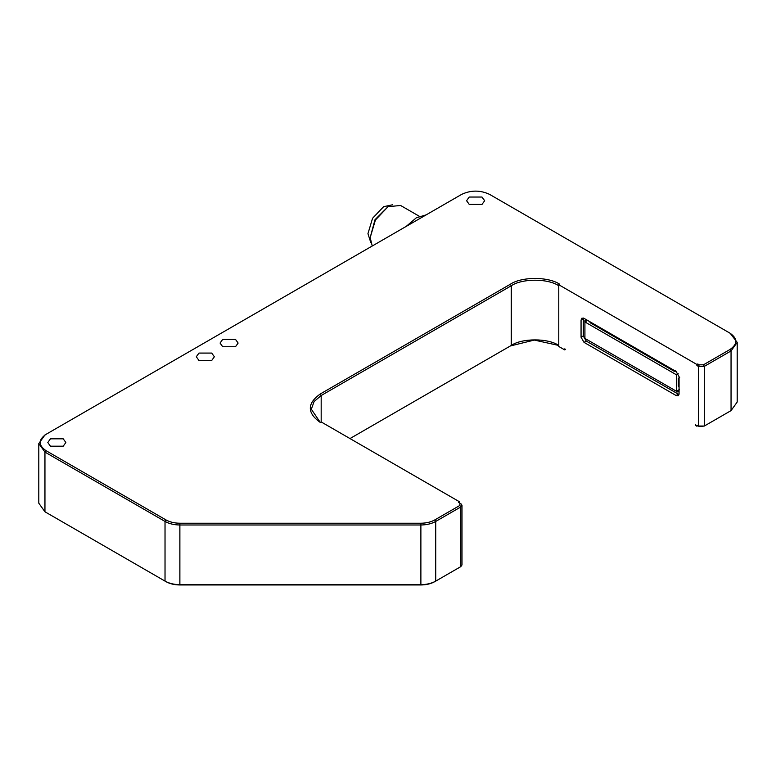 <?xml version="1.0" encoding="UTF-8"?>
<svg xmlns="http://www.w3.org/2000/svg" width="776" height="776" viewBox="0 0 776 776"><rect width="100%" height="100%" fill="white"/><g stroke="black" fill="none" stroke-linecap="round" stroke-linejoin="round"><path stroke-width="1.16" d="M321.177 421.931L459.285 501.665L458.393 502.179L459.877 503.032L459.877 505.438L434.841 519.891C430.952 522.064 426.296 523.179 420.883 523.228L179.877 523.228C174.464 523.179 169.808 522.064 165.918 519.891L45.842 450.565C38.315 445.191 38.315 439.817 45.842 434.444L461.662 194.378C470.964 190.033 480.276 190.033 489.578 194.378L730.158 333.273C737.685 338.646 737.685 344.02 730.158 349.394L703.425 364.827L699.273 364.827L697.779 363.963L696.897 365.515L696.897 364.477L558.778 284.743L559.671 284.229C548.574 276.557 521.462 276.557 510.365 284.229L320.284 393.975C306.986 403.462 306.986 412.958 320.284 422.445L321.177 421.931L321.177 395.517L511.258 285.772C521.957 278.371 548.089 278.371 558.778 285.772L558.778 284.743M459.285 502.693L459.285 501.665M558.778 285.772L558.778 345.446C548.089 338.045 521.957 338.045 511.258 345.446L349.986 438.566L510.365 345.96L534.305 340.072L558.778 345.465L558.778 346.474L564.724 349.908L564.724 348.88L565.617 349.394L564.724 349.908M565.617 349.394L564.724 348.88M695.403 424.326L695.403 425.355L696.897 426.218L696.897 425.19L697.779 425.704L696.897 426.218M696.897 365.515L698.381 366.369L704.317 366.369L731.05 350.936L737.2 342.361L737.2 402.036L731.05 410.611L704.317 426.043L698.381 426.043L696.897 425.19M583.29 335.93L581.059 337.22L581.059 320.071L581.932 318.15L584.027 318.354L676.1 371.51L679.068 376.661L679.068 393.81L678.205 395.731L676.1 395.517L584.027 342.361L586.258 341.071L583.29 335.93L583.358 318.053M581.059 337.22L584.027 342.361M697.779 363.963L696.897 364.477M462.001 505.263L462.001 564.938L460.769 566.655L435.734 581.108C431.592 583.426 426.645 584.609 420.883 584.658L179.877 584.658C174.115 584.609 169.168 583.426 165.026 581.108L44.95 511.782L38.8 503.207L38.8 443.532L44.95 452.107L165.026 521.433C169.168 523.752 174.115 524.935 179.877 524.983L420.883 524.983C426.645 524.935 431.592 523.752 435.734 521.433L460.769 506.98L462.001 505.263L460.769 503.546M45.842 450.565L44.95 452.107L44.95 511.782L165.918 581.622C169.808 583.804 174.464 584.91 179.877 584.958L420.883 584.958C426.296 584.91 430.952 583.804 434.841 581.622L435.734 581.108L435.734 521.433L434.841 519.891M730.158 411.125L731.05 410.611L730.158 411.125M699.273 364.827L698.381 366.369L698.381 426.043L699.273 426.558L704.317 426.043L704.317 366.369L703.425 364.827M469.238 204.408L466.589 200.722L469.238 197.036L482.003 197.036L484.651 200.722L482.003 204.408L469.238 204.408M222.712 346.736L220.064 343.05L222.712 339.364L235.487 339.364L238.125 343.05L235.487 346.736L222.712 346.736M198.957 360.452L196.309 356.766L198.957 353.08L211.722 353.08L214.37 356.766L211.722 360.452L198.957 360.452M50.45 446.19L47.802 442.504L50.45 438.818L63.215 438.818L65.863 442.504L63.215 446.19L50.45 446.19M44.95 434.958L38.8 443.532M737.2 342.361L730.158 333.273M165.918 519.891L165.026 521.433L165.026 581.108L165.918 581.622M511.258 345.446L510.365 345.96L511.258 345.446L511.258 285.772L510.365 284.229M320.284 422.445L311.331 409.233L314.096 401.531L321.177 395.517L320.284 393.975M586.239 319.634L586.161 321.245M677.632 390.522L679.068 391.25M584.92 334.087L584.92 336.231M586.811 339.51L588.664 340.586M675.605 370.54L674.276 371.316L590.313 322.845L589.702 321.633M585.773 319.363L584.813 320.789L584.92 322.515M679.068 387.253L678.331 386.118L678.331 378.339L679.068 378.067M674.877 370.812L674.276 371.316M678.331 378.339L679.669 377.572M675.915 390.959L677.361 391.909L679.068 391.783M679 394.528L586.258 341.071M676.4 374.769L676.4 391.23L584.92 338.414L584.92 321.953L676.4 374.769L678.205 373.731M587.888 320.245L584.92 321.953M679.369 389.523L676.4 391.23M426.228 214.836L416.295 217.823L406.207 226.388M388 206.726L374.983 219.744L370.181 237.592L375.419 219.996L388.058 206.688L400.6 205.475L419.37 216.31M372.238 246.002L370.181 237.592M392.452 204.806L383.596 206.688L372.558 218.299L367.95 233.663L370.744 242.403M730.158 349.394L731.05 350.936L731.05 410.611M459.877 505.438L460.769 506.98L460.769 566.655M420.883 523.228L420.883 584.958M179.877 584.958L179.877 523.228M44.95 511.782L45.842 512.296L44.95 511.782M581.059 320.071L583.29 318.781M678.331 394.237L676.1 395.517"/></g></svg>
